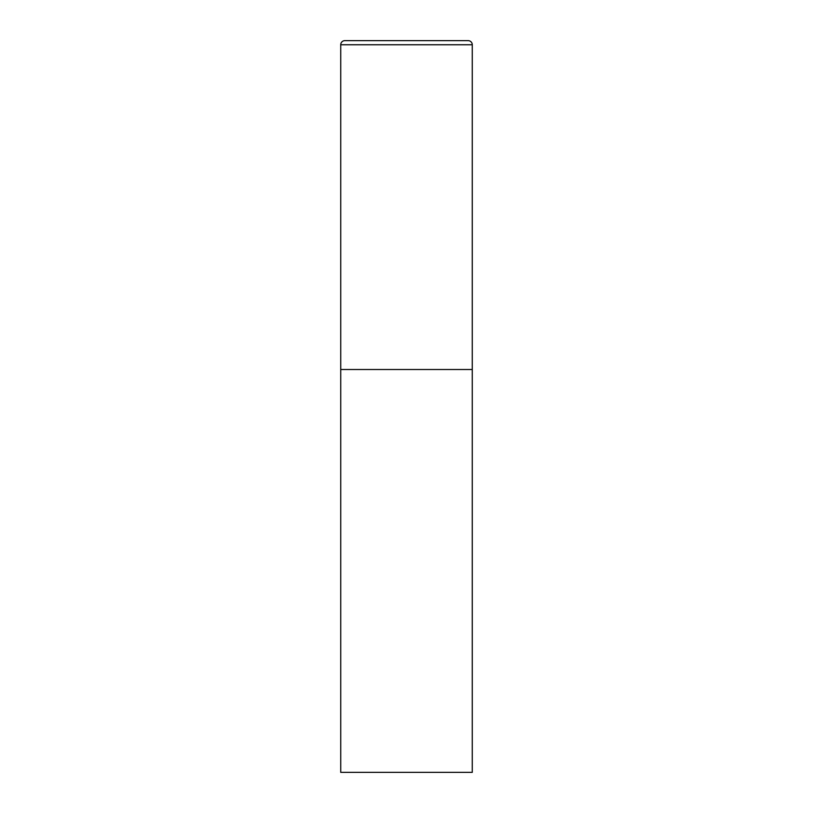 <?xml version="1.0" encoding="UTF-8"?>
<svg xmlns="http://www.w3.org/2000/svg" width="813" height="813" viewBox="0 0 813 813"><rect width="100%" height="100%" fill="white"/><g stroke="black" fill="none" stroke-linecap="round" stroke-linejoin="round"><path stroke-width="1.22" d="M340.728 44.756L340.728 772.35L472.272 772.35L472.272 369.509L340.728 369.509L472.272 369.509L472.272 44.756A4.106 4.106 0 0 0 468.156 40.65L344.844 40.65A4.106 4.106 0 0 0 340.728 44.756L472.272 44.756"/></g></svg>
